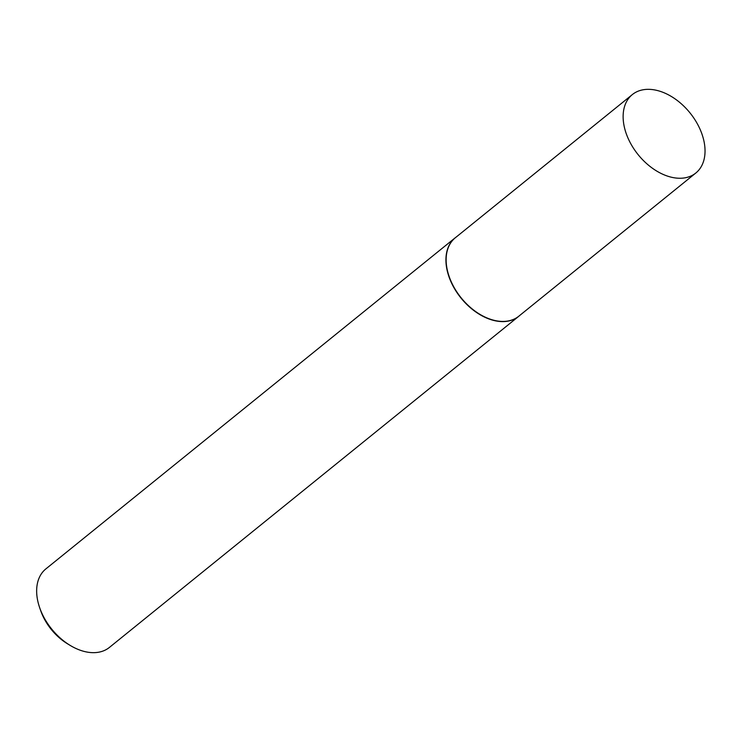 <?xml version="1.0" encoding="UTF-8"?>
<svg xmlns="http://www.w3.org/2000/svg" width="742" height="742" viewBox="0 0 742 742"><rect width="100%" height="100%" fill="white"/><g stroke="black" fill="none" stroke-linecap="round" stroke-linejoin="round"><path stroke-width="1.11" d="M632.351 94.568L455.356 237.737A50.456 33.297 51 0 0 451.618 282.609A50.456 33.297 51 0 0 493.625 320.201A50.456 33.297 51 0 0 518.816 316.194L695.811 173.025A50.456 33.297 51 0 0 699.548 128.143A50.456 33.297 51 0 0 657.542 90.561A50.456 33.297 51 0 0 632.351 94.568A50.456 33.297 51 0 0 628.613 139.44A50.456 33.297 51 0 0 670.62 177.032A50.456 33.297 51 0 0 695.811 173.025M456.349 236.939A50.502 33.334 51 0 0 455.161 237.83A50.502 33.334 51 0 0 451.414 282.748A50.502 33.334 51 0 0 493.467 320.377A50.502 33.334 51 0 0 518.686 316.361A50.502 33.334 51 0 0 519.808 315.387M70.054 645.336L67.42 643.741A44.446 29.337 -129 0 1 40.717 610.722L39.706 607.819A50.502 33.334 51 0 0 70.054 645.336A50.502 33.334 51 0 0 84.189 651.439A50.502 33.334 51 0 0 109.408 647.423L518.686 316.361M455.161 237.83L45.883 568.891A50.502 33.334 51 0 0 39.706 607.819"/></g></svg>
